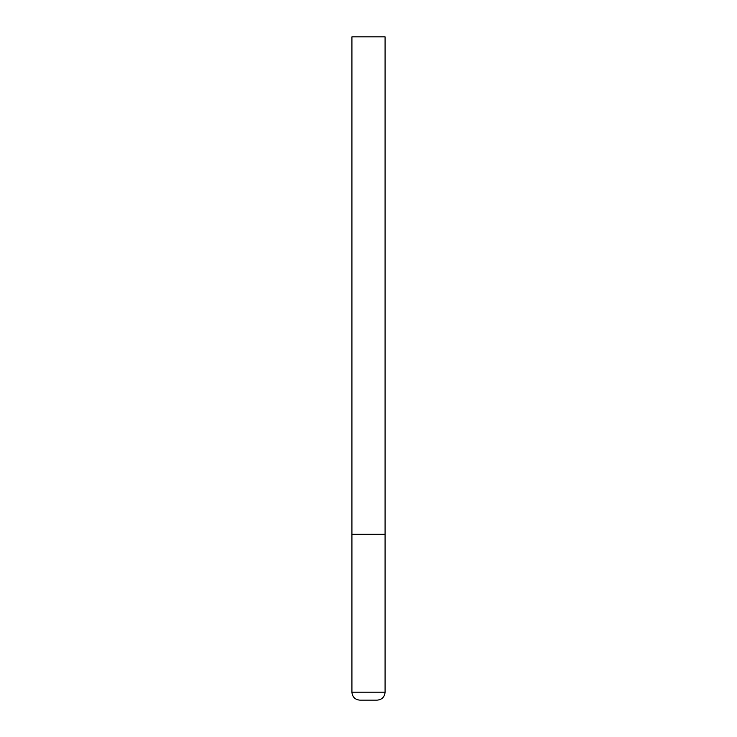 <?xml version="1.0" encoding="UTF-8"?>
<svg xmlns="http://www.w3.org/2000/svg" width="737" height="737" viewBox="0 0 737 737"><rect width="100%" height="100%" fill="white"/><g stroke="black" fill="none" stroke-linecap="round" stroke-linejoin="round"><path stroke-width="1.11" d="M385.082 692.19L385.082 534.325L351.918 534.325L385.082 534.325L385.082 36.85L351.918 36.85L351.918 692.19C352.387 697.027 355.041 699.68 359.877 700.15L377.123 700.15C381.959 699.68 384.613 697.027 385.082 692.19L351.918 692.19"/></g></svg>
